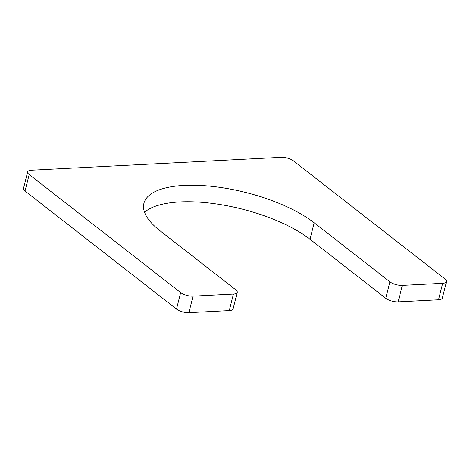 <?xml version="1.0" encoding="UTF-8"?>
<svg xmlns="http://www.w3.org/2000/svg" width="470" height="470" viewBox="0 0 470 470"><rect width="100%" height="100%" fill="white"/><g stroke="black" fill="none" stroke-linecap="round" stroke-linejoin="round"><path stroke-width="0.7" d="M314.166 222.774L389.906 281.818A9.147 3.366 -165.9 0 0 402.297 285.372L442.675 283.293A9.147 3.366 -165.9 0 0 446.5 281.583A9.147 3.366 -165.9 0 0 444.967 278.98L293.492 160.893A9.147 3.366 -165.9 0 0 281.101 157.338L31.467 170.205A9.147 3.366 -165.9 0 0 27.642 171.914A9.147 3.366 -165.9 0 0 29.175 174.523L180.656 292.604A9.147 3.366 -165.9 0 0 193.047 296.165L233.425 294.079A9.147 3.366 -165.9 0 0 237.25 292.375A9.147 3.366 -165.9 0 0 235.723 289.767L159.982 230.723A96.062 35.362 -165.9 0 1 143.908 203.351A96.062 35.362 -165.9 0 1 213.462 186.537A96.062 35.362 -165.9 0 1 314.166 222.774L310.018 239.277L385.758 298.315L389.906 281.818M144.572 212.287A96.062 35.362 -165.9 0 1 220.459 204.585A96.062 35.362 -165.9 0 1 310.018 239.277M237.25 292.375L233.108 308.872A9.147 3.366 -165.9 0 1 229.284 310.582L188.899 312.662A9.147 3.366 -165.9 0 1 176.508 309.107L180.656 292.604M27.642 171.914L23.5 188.417A9.147 3.366 -165.9 0 0 25.033 191.02L176.508 309.107M446.5 281.583L442.358 298.086A9.147 3.366 -165.9 0 1 438.534 299.795L398.149 301.875A9.147 3.366 -165.9 0 1 385.758 298.315M229.284 310.582L233.425 294.079M188.899 312.662L193.047 296.165M25.033 191.02L29.175 174.523M438.534 299.795L442.675 283.293M398.149 301.875L402.297 285.372"/></g></svg>

